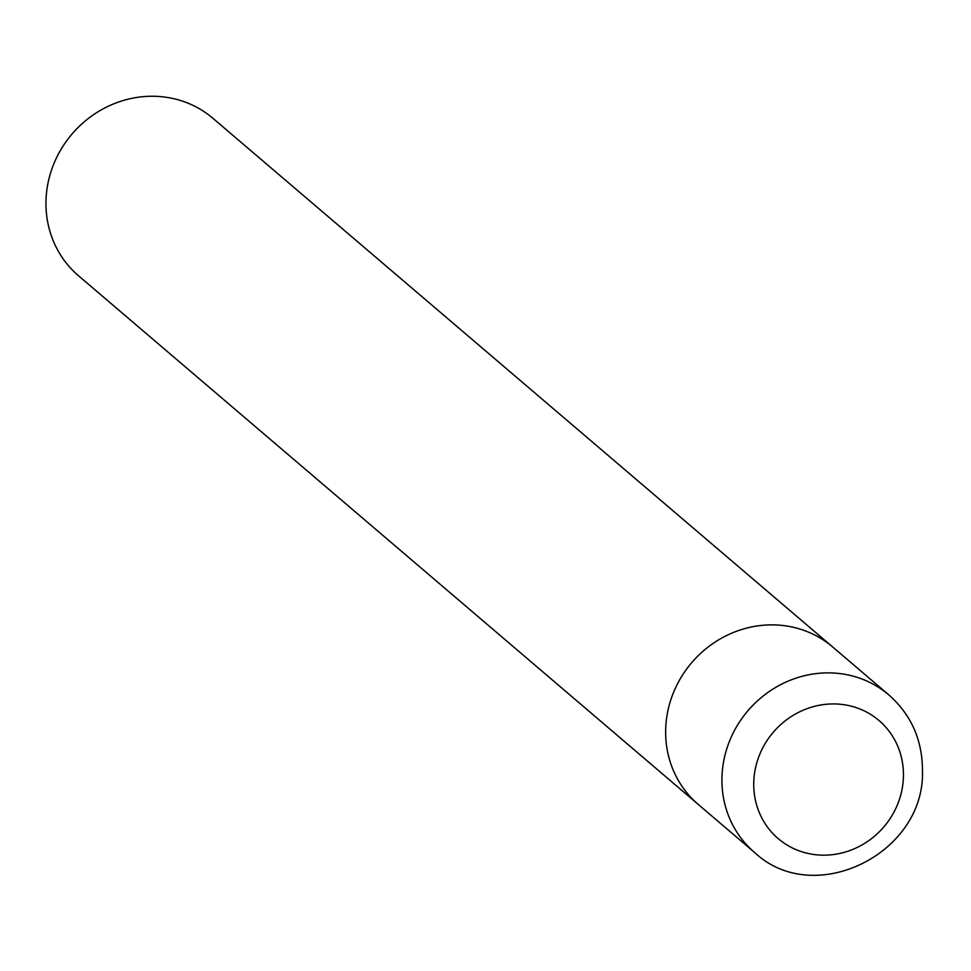 <?xml version="1.0" encoding="UTF-8"?>
<svg xmlns="http://www.w3.org/2000/svg" width="971" height="971" viewBox="0 0 971 971"><rect width="100%" height="100%" fill="white"/><g stroke="black" fill="none" stroke-linecap="round" stroke-linejoin="round"><path stroke-width="1.46" d="M888.902 694.957L832.633 646.953A103.509 97.015 130.5 0 0 766.677 625.008A103.509 97.015 130.5 0 0 672.6 694.811A103.509 97.015 130.5 0 0 698.27 804.449L78.578 275.825A103.509 97.015 130.5 0 1 52.907 166.175A103.509 97.015 130.5 0 1 146.985 96.384A103.509 97.015 130.5 0 1 212.94 118.328L832.633 646.953A103.509 97.015 130.5 0 0 766.677 625.008A103.509 97.015 130.5 0 0 672.6 694.811A103.509 97.015 130.5 0 0 698.27 804.449L754.552 852.453A103.509 97.015 130.5 0 1 721.926 778.9A103.509 97.015 130.5 0 1 822.959 673.012A103.509 97.015 130.5 0 1 888.902 694.957C911.114 714.717 922.292 739.768 922.45 770.124C925.715 853.291 814.317 908.807 754.552 852.453M829.513 704.036A77.631 72.764 130.5 0 0 753.739 783.463A77.631 72.764 130.5 0 0 827.668 855.075A77.631 72.764 130.5 0 0 903.443 775.659A77.631 72.764 130.5 0 0 829.513 704.036"/></g></svg>
